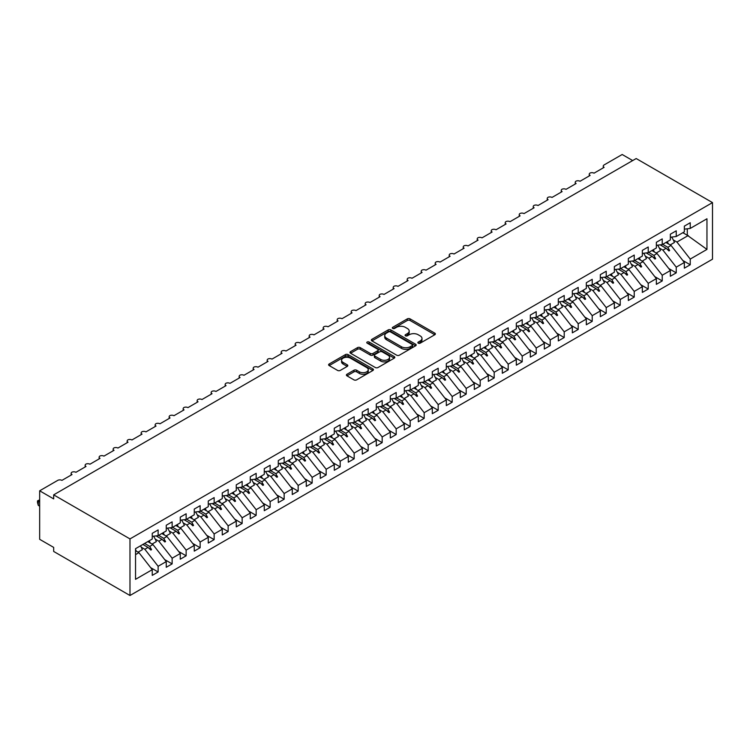 <?xml version="1.0" encoding="UTF-8"?>
<svg xmlns="http://www.w3.org/2000/svg" width="750" height="750" viewBox="0 0 750 750"><rect width="100%" height="100%" fill="white"/><g stroke="black" fill="none" stroke-linecap="round" stroke-linejoin="round"><path stroke-width="1.12" d="M418.275 343.172A1.359 0.787 0 0 0 420.197 343.172L434.803 334.744A1.941 1.125 0 0 0 435.366 333.947A1.941 1.125 0 0 0 434.803 333.15L410.062 318.872A1.941 1.125 0 0 0 407.316 318.872L392.709 327.3A1.359 0.787 0 0 0 392.306 327.853A1.359 0.787 0 0 0 392.709 328.406A1.359 0.787 0 0 0 394.631 328.406L396.525 327.319A6.216 3.591 0 0 1 405.319 327.319L407.381 328.509A6.216 3.591 0 0 1 409.2 331.05A6.216 3.591 0 0 1 407.381 333.591L405.487 334.678A1.359 0.787 0 0 0 405.094 335.231A1.359 0.787 0 0 0 405.487 335.794A1.359 0.787 0 0 0 407.419 335.794L409.303 334.697A6.216 3.591 0 0 1 418.097 334.697L420.159 335.887A6.216 3.591 0 0 1 421.988 338.428A6.216 3.591 0 0 1 420.159 340.969L418.275 342.056A1.359 0.787 0 0 0 417.872 342.619A1.359 0.787 0 0 0 418.275 343.172L418.275 342.056M346.969 374.259A1.941 1.125 0 0 0 346.406 375.047A1.941 1.125 0 0 0 346.969 375.844L353.916 379.856A1.941 1.125 0 0 0 356.663 379.856L372.881 370.491A1.941 1.125 0 0 0 373.453 369.694A1.941 1.125 0 0 0 372.881 368.897L348.141 354.619A1.941 1.125 0 0 0 345.394 354.619L329.175 363.984A1.941 1.125 0 0 0 328.603 364.772A1.941 1.125 0 0 0 329.175 365.569L337.556 370.406A1.941 1.125 0 0 0 340.303 370.406L347.25 366.403A1.941 1.125 0 0 0 347.812 365.606A1.941 1.125 0 0 0 347.25 364.819L343.087 362.409A5.203 3 0 0 1 341.569 360.291A5.203 3 0 0 1 344.775 357.516A5.203 3 0 0 1 350.447 358.172L366.731 367.575A5.203 3 0 0 1 368.25 369.694A5.203 3 0 0 1 365.044 372.469A5.203 3 0 0 1 359.381 371.822L356.663 370.247A1.941 1.125 0 0 0 353.916 370.247L346.969 374.259L346.969 375.844M712.5 202.603L129.984 538.913L129.984 595.5L712.5 259.191L712.5 202.603L636.188 158.541L53.672 494.85L53.672 498.891L39.666 490.809L57.731 480.375A2.972 1.716 180 0 1 61.931 480.375L72.019 474.562A2.972 1.716 0 0 1 71.147 473.344A2.972 1.716 0 0 1 71.878 472.219A2.972 1.716 180 0 1 75.938 472.294L86.016 466.472A2.972 1.716 0 0 1 85.153 465.262A2.972 1.716 0 0 1 85.884 464.128A2.972 1.716 180 0 1 89.944 464.213L100.022 458.391A2.972 1.716 0 0 1 99.15 457.181A2.972 1.716 0 0 1 99.891 456.047A2.972 1.716 180 0 1 103.941 456.122L114.028 450.309A2.972 1.716 0 0 1 113.156 449.091A2.972 1.716 0 0 1 113.888 447.966A2.972 1.716 180 0 1 117.947 448.041L128.025 442.219A2.972 1.716 0 0 1 127.153 441.009A2.972 1.716 0 0 1 127.894 439.875A2.972 1.716 180 0 1 131.944 439.959L142.031 434.137A2.972 1.716 0 0 1 141.159 432.928A2.972 1.716 0 0 1 141.891 431.794A2.972 1.716 180 0 1 145.95 431.869L156.028 426.056A2.972 1.716 0 0 1 155.166 424.838A2.972 1.716 0 0 1 155.897 423.712A2.972 1.716 180 0 1 159.956 423.788L170.034 417.966A2.972 1.716 0 0 1 169.162 416.756A2.972 1.716 0 0 1 169.903 415.622A2.972 1.716 180 0 1 173.953 415.706L184.041 409.884A2.972 1.716 0 0 1 183.169 408.675A2.972 1.716 0 0 1 183.9 407.541A2.972 1.716 180 0 1 187.959 407.616L198.038 401.803A2.972 1.716 0 0 1 197.166 400.584A2.972 1.716 0 0 1 197.906 399.459A2.972 1.716 180 0 1 201.966 399.534L212.044 393.712A2.972 1.716 0 0 1 211.172 392.503A2.972 1.716 0 0 1 211.903 391.369A2.972 1.716 180 0 1 215.963 391.453L226.05 385.631A2.972 1.716 0 0 1 225.178 384.422A2.972 1.716 0 0 1 225.909 383.287A2.972 1.716 180 0 1 229.969 383.363L240.047 377.55A2.972 1.716 0 0 1 239.175 376.331A2.972 1.716 0 0 1 239.916 375.206A2.972 1.716 180 0 1 243.966 375.281L254.053 369.459A2.972 1.716 0 0 1 253.181 368.25A2.972 1.716 0 0 1 253.912 367.116A2.972 1.716 180 0 1 257.972 367.2L268.05 361.378A2.972 1.716 0 0 1 267.188 360.169A2.972 1.716 0 0 1 267.919 359.034A2.972 1.716 180 0 1 271.978 359.109L282.056 353.297A2.972 1.716 0 0 1 281.184 352.078A2.972 1.716 0 0 1 281.925 350.953A2.972 1.716 180 0 1 285.975 351.028L296.062 345.206A2.972 1.716 0 0 1 295.191 343.997A2.972 1.716 0 0 1 295.922 342.863A2.972 1.716 180 0 1 299.981 342.947L310.059 337.125A2.972 1.716 0 0 1 309.188 335.916A2.972 1.716 0 0 1 309.928 334.781A2.972 1.716 180 0 1 313.978 334.856L324.066 329.044A2.972 1.716 0 0 1 323.194 327.825A2.972 1.716 0 0 1 323.925 326.7A2.972 1.716 180 0 1 327.984 326.775L338.072 320.953A2.972 1.716 0 0 1 337.2 319.744A2.972 1.716 0 0 1 337.931 318.609A2.972 1.716 180 0 1 341.991 318.694L352.069 312.872A2.972 1.716 0 0 1 351.197 311.663A2.972 1.716 0 0 1 351.938 310.528A2.972 1.716 180 0 1 355.988 310.603L366.075 304.791A2.972 1.716 0 0 1 365.203 303.572A2.972 1.716 0 0 1 365.934 302.447A2.972 1.716 180 0 1 369.994 302.522L380.072 296.7A2.972 1.716 0 0 1 379.209 295.491A2.972 1.716 0 0 1 379.941 294.356A2.972 1.716 180 0 1 384 294.441L394.078 288.619A2.972 1.716 0 0 1 393.206 287.409A2.972 1.716 0 0 1 393.947 286.275A2.972 1.716 180 0 1 397.997 286.35L408.084 280.538A2.972 1.716 0 0 1 407.213 279.319A2.972 1.716 0 0 1 407.944 278.194A2.972 1.716 180 0 1 412.003 278.269L422.081 272.447A2.972 1.716 0 0 1 421.209 271.238A2.972 1.716 0 0 1 421.95 270.103A2.972 1.716 180 0 1 426 270.188L436.088 264.366A2.972 1.716 0 0 1 435.216 263.156A2.972 1.716 0 0 1 435.947 262.022A2.972 1.716 180 0 1 440.006 262.097L450.094 256.284A2.972 1.716 0 0 1 449.222 255.066A2.972 1.716 0 0 1 449.953 253.941A2.972 1.716 180 0 1 454.012 254.016L464.091 248.194A2.972 1.716 0 0 1 463.219 246.984A2.972 1.716 0 0 1 463.959 245.85A2.972 1.716 180 0 1 468.009 245.934L478.097 240.113A2.972 1.716 0 0 1 477.225 238.903A2.972 1.716 0 0 1 477.956 237.769A2.972 1.716 180 0 1 482.016 237.844L492.094 232.031A2.972 1.716 0 0 1 491.231 230.812A2.972 1.716 0 0 1 491.962 229.688A2.972 1.716 180 0 1 496.022 229.763L506.1 223.941A2.972 1.716 0 0 1 505.228 222.731A2.972 1.716 0 0 1 505.969 221.597A2.972 1.716 180 0 1 510.019 221.681L520.106 215.859A2.972 1.716 0 0 1 519.234 214.65A2.972 1.716 0 0 1 519.966 213.516A2.972 1.716 180 0 1 524.025 213.591L534.103 207.778A2.972 1.716 0 0 1 533.231 206.559A2.972 1.716 0 0 1 533.972 205.434A2.972 1.716 180 0 1 538.022 205.509L548.109 199.688A2.972 1.716 0 0 1 547.238 198.478A2.972 1.716 0 0 1 547.969 197.344A2.972 1.716 180 0 1 552.028 197.428L562.106 191.606A2.972 1.716 0 0 1 561.244 190.397A2.972 1.716 0 0 1 561.975 189.262A2.972 1.716 180 0 1 566.034 189.338L576.112 183.525A2.972 1.716 0 0 1 575.241 182.306A2.972 1.716 0 0 1 575.981 181.181A2.972 1.716 180 0 1 580.031 181.256L590.119 175.434A2.972 1.716 0 0 1 589.247 174.225A2.972 1.716 0 0 1 589.978 173.091A2.972 1.716 180 0 1 594.038 173.175L604.116 167.353A2.972 1.716 0 0 1 603.253 166.144A2.972 1.716 0 0 1 604.116 164.925L622.181 154.5L632.681 160.566M129.984 538.913L53.672 494.85M396.656 355.172A1.941 1.125 0 0 0 399.413 355.172L415.622 345.806A1.941 1.125 0 0 0 416.194 345.019A1.941 1.125 0 0 0 415.622 344.222L390.891 329.934A1.941 1.125 0 0 0 388.134 329.934L371.916 339.3A1.941 1.125 0 0 0 371.353 340.097A1.941 1.125 0 0 0 371.916 340.894L396.656 355.172M367.725 343.463A1.359 0.787 0 0 1 369.103 343.659L369.103 342.037L394.256 356.559A1.941 1.125 0 0 1 394.819 357.356A1.941 1.125 0 0 1 394.256 358.153L378.038 367.509A1.941 1.125 0 0 1 375.291 367.509L350.55 353.231L350.55 351.637A1.941 1.125 0 0 0 349.978 352.434A1.941 1.125 0 0 0 350.55 353.231M350.55 351.637L357.488 347.634A1.941 1.125 0 0 1 360.234 347.634L370.266 353.428A1.941 1.125 0 0 0 373.022 353.428L377.625 350.766A1.941 1.125 0 0 0 378.188 349.978A1.941 1.125 0 0 0 377.625 349.181L367.181 343.153A1.359 0.787 0 0 1 366.778 342.591A1.359 0.787 0 0 1 367.622 341.869A1.359 0.787 0 0 1 369.103 342.037M135.534 554.625L138.947 552.656L152.25 569.672L135.534 579.328L135.534 548.681L152.25 539.034L152.25 533.334L158.128 529.941L158.128 535.641L152.25 536.372M150.694 567.684L158.128 571.978L158.128 566.278L166.256 561.591L152.953 544.566L147.806 541.603M141.216 547.172L144.834 549.263L158.128 566.278M158.128 535.641L166.256 530.944L166.256 525.244L172.134 521.85L172.134 527.55L166.256 528.281M164.7 559.603L172.134 563.888L172.134 558.197L180.253 553.5L166.95 536.484L161.812 533.513M155.222 539.091L158.831 541.172L172.134 558.197M172.134 527.55L180.253 522.863L180.253 517.163L186.141 513.769L186.141 519.469L180.253 520.2M178.706 551.512L186.141 555.806L186.141 550.106L194.259 545.419L180.956 528.403L175.809 525.431M169.228 531.009L172.838 533.091L186.141 550.106M186.141 519.469L194.259 514.781L194.259 509.081L200.137 505.688L200.137 511.388L194.259 512.119M192.703 543.431L200.137 547.725L200.137 542.025L208.266 537.337L194.963 520.312L189.816 517.35M183.225 522.919L186.834 525.009L200.137 542.025M200.137 511.388L208.266 506.691L208.266 500.991L214.144 497.597L214.144 503.297L208.266 504.028M206.709 535.35L214.144 539.634L214.144 533.944L222.263 529.247L208.959 512.231L203.812 509.259M197.231 514.837L200.841 516.919L214.144 533.944M214.144 503.297L222.263 498.609L222.263 492.909L228.15 489.516L228.15 495.216L222.263 495.947M220.706 527.259L228.15 531.553L228.15 525.853L236.269 521.166L222.966 504.15L217.819 501.178M211.237 506.756L214.847 508.837L228.15 525.853M228.15 495.216L236.269 490.528L236.269 484.828L242.147 481.434L242.147 487.134L236.269 487.866M234.713 519.178L242.147 523.472L242.147 517.772L250.275 513.084L236.972 496.059L231.825 493.097M225.234 498.666L228.844 500.756L242.147 517.772M242.147 487.134L250.275 482.438L250.275 476.737L256.153 473.344L256.153 479.044L250.275 479.775M248.719 511.097L256.153 515.381L256.153 509.691L264.272 504.994L250.969 487.978L245.822 485.006M239.241 490.584L242.85 492.666L256.153 509.691M256.153 479.044L264.272 474.356L264.272 468.656L270.15 465.262L270.15 470.963L264.272 471.694M262.716 503.006L270.15 507.3L270.15 501.6L278.278 496.912L264.975 479.897L259.828 476.925M253.238 482.503L256.856 484.584L270.15 501.6M270.15 470.963L278.278 466.275L278.278 460.575L284.156 457.181L284.156 462.881L278.278 463.612M276.722 494.925L284.156 499.219L284.156 493.519L292.275 488.831L278.972 471.806L273.834 468.844M267.244 474.413L270.853 476.503L284.156 493.519M284.156 462.881L292.275 458.184L292.275 452.484L298.163 449.091L298.163 454.791L292.275 455.522M290.728 486.844L298.163 491.128L298.163 485.437L306.281 480.741L292.978 463.725L287.831 460.753M281.25 466.331L284.859 468.412L298.163 485.437M298.163 454.791L306.281 450.103L306.281 444.403L312.159 441.009L312.159 446.709L306.281 447.441M304.725 478.753L312.159 483.047L312.159 477.347L320.287 472.659L306.984 455.644L301.837 452.672M295.247 458.25L298.856 460.331L312.159 477.347M312.159 446.709L320.287 442.022L320.287 436.322L326.166 432.928L326.166 438.628L320.287 439.359M318.731 470.672L326.166 474.966L326.166 469.266L334.284 464.578L320.981 447.553L315.834 444.591M309.253 450.159L312.863 452.25L326.166 469.266M326.166 438.628L334.284 433.931L334.284 428.231L340.172 424.838L340.172 430.538L334.284 431.269M332.728 462.591L340.172 466.875L340.172 461.184L348.291 456.488L334.988 439.472L329.841 436.5M323.259 442.078L326.869 444.159L340.172 461.184M340.172 430.538L348.291 425.85L348.291 420.15L354.169 416.756L354.169 422.456L348.291 423.188M346.734 454.5L354.169 458.794L354.169 453.094L362.288 448.406L348.994 431.391L343.847 428.419M337.256 433.997L340.866 436.078L354.169 453.094M354.169 422.456L362.288 417.769L362.288 412.069L368.175 408.675L368.175 414.375L362.288 415.106M360.741 446.419L368.175 450.712L368.175 445.012L376.294 440.325L362.991 423.3L357.844 420.338M351.262 425.906L354.872 427.997L368.175 445.012M368.175 414.375L376.294 409.678L376.294 403.978L382.172 400.584L382.172 406.284L376.294 407.016M374.738 438.337L382.172 442.622L382.172 436.931L390.3 432.234L376.997 415.219L371.85 412.247M365.259 417.825L368.869 419.906L382.172 436.931M382.172 406.284L390.3 401.597L390.3 395.897L396.178 392.503L396.178 398.203L390.3 398.934M388.744 430.247L396.178 434.541L396.178 428.841L404.297 424.153L390.994 407.137L385.847 404.166M379.266 409.744L382.875 411.825L396.178 428.841M396.178 398.203L404.297 393.516L404.297 387.816L410.184 384.422L410.184 390.122L404.297 390.853M402.75 422.166L410.184 426.459L410.184 420.759L418.303 416.072L405 399.047L399.853 396.084M393.272 401.653L396.881 403.744L410.184 420.759M410.184 390.122L418.303 385.425L418.303 379.725L424.181 376.331L424.181 382.031L418.303 382.762M416.747 414.084L424.181 418.369L424.181 412.678L432.309 407.981L419.006 390.966L413.859 387.994M407.269 393.572L410.878 395.653L424.181 412.678M424.181 382.031L432.309 377.344L432.309 371.644L438.188 368.25L438.188 373.95L432.309 374.681M430.753 405.994L438.188 410.287L438.188 404.587L446.306 399.9L433.003 382.884L427.856 379.913M421.275 385.491L424.884 387.572L438.188 404.587M438.188 373.95L446.306 369.262L446.306 363.562L452.194 360.169L452.194 365.869L446.306 366.6M444.75 397.913L452.194 402.206L452.194 396.506L460.312 391.819L447.009 374.794L441.863 371.831M435.281 377.4L438.891 379.491L452.194 396.506M452.194 365.869L460.312 361.172L460.312 355.472L466.191 352.078L466.191 357.778L460.312 358.509M458.756 389.831L466.191 394.116L466.191 388.416L474.309 383.728L461.016 366.713L455.869 363.741M449.278 369.319L452.887 371.4L466.191 388.416M466.191 357.778L474.309 353.091L474.309 347.391L480.197 343.997L480.197 349.697L474.309 350.428M472.762 381.741L480.197 386.034L480.197 380.334L488.316 375.647L475.012 358.631L469.866 355.659M463.284 361.238L466.894 363.319L480.197 380.334M480.197 349.697L488.316 345.009L488.316 339.309L494.194 335.916L494.194 341.616L488.316 342.347M486.759 373.659L494.194 377.953L494.194 372.253L502.322 367.566L489.019 350.541L483.872 347.578M477.281 353.147L480.891 355.238L494.194 372.253M494.194 341.616L502.322 336.919L502.322 331.219L508.2 327.825L508.2 333.525L502.322 334.256M500.766 365.578L508.2 369.862L508.2 364.163L516.319 359.475L503.016 342.459L497.869 339.488M491.287 345.066L494.897 347.147L508.2 364.163M508.2 333.525L516.319 328.837L516.319 323.137L522.206 319.744L522.206 325.444L516.319 326.175M514.772 357.488L522.206 361.781L522.206 356.081L530.325 351.394L517.022 334.378L511.875 331.406M505.294 336.984L508.903 339.066L522.206 356.081M522.206 325.444L530.325 320.756L530.325 315.056L536.203 311.663L536.203 317.362L530.325 318.094M528.769 349.406L536.203 353.7L536.203 348L544.331 343.312L531.028 326.288L525.881 323.325M519.291 328.894L522.9 330.984L536.203 348M536.203 317.362L544.331 312.666L544.331 306.966L550.209 303.572L550.209 309.272L544.331 310.003M542.775 341.325L550.209 345.609L550.209 339.909L558.328 335.222L545.025 318.206L539.878 315.234M533.297 320.812L536.906 322.894L550.209 339.909M550.209 309.272L558.328 304.584L558.328 298.884L564.216 295.491L564.216 301.191L558.328 301.922M556.772 333.234L564.216 337.528L564.216 331.828L572.334 327.141L559.031 310.125L553.884 307.153M547.303 312.731L550.913 314.812L564.216 331.828M564.216 301.191L572.334 296.503L572.334 290.803L578.212 287.409L578.212 293.109L572.334 293.841M570.778 325.153L578.212 329.447L578.212 323.747L586.331 319.059L573.038 302.034L567.891 299.072M561.3 304.641L564.909 306.731L578.212 323.747M578.212 293.109L586.331 288.412L586.331 282.712L592.219 279.319L592.219 285.019L586.331 285.75M584.784 317.072L592.219 321.356L592.219 315.656L600.337 310.969L587.034 293.953L581.887 290.981M575.306 296.559L578.916 298.641L592.219 315.656M592.219 285.019L600.337 280.331L600.337 274.631L606.216 271.238L606.216 276.938L600.337 277.669M598.781 308.981L606.216 313.275L606.216 307.575L614.344 302.887L601.041 285.872L595.894 282.9M589.303 288.478L592.913 290.559L606.216 307.575M606.216 276.938L614.344 272.25L614.344 266.55L620.222 263.156L620.222 268.856L614.344 269.587M612.788 300.9L620.222 305.194L620.222 299.494L628.341 294.806L615.037 277.781L609.891 274.819M603.309 280.387L606.919 282.478L620.222 299.494M620.222 268.856L628.341 264.159L628.341 258.459L634.228 255.066L634.228 260.766L628.341 261.497M626.784 292.819L634.228 297.103L634.228 291.403L642.347 286.716L629.044 269.7L623.897 266.728M617.316 272.306L620.925 274.387L634.228 291.403M634.228 260.766L642.347 256.078L642.347 250.378L648.225 246.984L648.225 252.684L642.347 253.416M640.791 284.728L648.225 289.022L648.225 283.322L656.353 278.634L643.05 261.619L637.903 258.647M631.312 264.225L634.922 266.306L648.225 283.322M648.225 252.684L656.353 247.997L656.353 242.297L662.231 238.903L662.231 244.603L656.353 245.334M654.797 276.647L662.231 280.941L662.231 275.241L670.35 270.553L657.047 253.528L651.9 250.556M645.319 256.134L648.928 258.225L662.231 275.241M662.231 244.603L670.35 239.906L670.35 234.206L676.238 230.812L676.238 236.512L670.35 237.244M668.794 268.556L676.238 272.85L676.238 267.15L684.356 262.462L684.356 268.163L690.234 264.769L690.234 259.069L706.959 249.413L687.291 235.266L687.291 228.797M659.325 248.053L662.934 250.134L676.238 267.15M676.238 236.512L684.356 231.825L684.356 226.125L690.234 222.731L690.234 228.431L684.356 229.162M682.8 260.475L690.234 264.769M673.322 239.972L676.931 242.053L690.234 259.069M39.666 490.809L39.666 539.316L53.672 547.397L53.672 551.447L129.984 595.5M138.947 552.656L135.534 550.678M158.128 571.978L152.25 575.372L152.25 569.672M172.134 563.888L166.256 567.291L166.256 561.591M186.141 555.806L180.253 559.2L180.253 553.5M200.137 547.725L194.259 551.119L194.259 545.419M214.144 539.634L208.266 543.038L208.266 537.337M228.15 531.553L222.263 534.947L222.263 529.247M242.147 523.472L236.269 526.866L236.269 521.166M256.153 515.381L250.275 518.784L250.275 513.084M270.15 507.3L264.272 510.694L264.272 504.994M284.156 499.219L278.278 502.613L278.278 496.912M298.163 491.128L292.275 494.531L292.275 488.831M312.159 483.047L306.281 486.441L306.281 480.741M326.166 474.966L320.287 478.359L320.287 472.659M340.172 466.875L334.284 470.278L334.284 464.578M354.169 458.794L348.291 462.188L348.291 456.488M368.175 450.712L362.288 454.106L362.288 448.406M382.172 442.622L376.294 446.025L376.294 440.325M396.178 434.541L390.3 437.934L390.3 432.234M410.184 426.459L404.297 429.853L404.297 424.153M424.181 418.369L418.303 421.772L418.303 416.072M438.188 410.287L432.309 413.681L432.309 407.981M452.194 402.206L446.306 405.6L446.306 399.9M466.191 394.116L460.312 397.519L460.312 391.819M480.197 386.034L474.309 389.428L474.309 383.728M494.194 377.953L488.316 381.347L488.316 375.647M508.2 369.862L502.322 373.266L502.322 367.566M522.206 361.781L516.319 365.175L516.319 359.475M536.203 353.7L530.325 357.094L530.325 351.394M550.209 345.609L544.331 349.012L544.331 343.312M564.216 337.528L558.328 340.922L558.328 335.222M578.212 329.447L572.334 332.841L572.334 327.141M592.219 321.356L586.331 324.759L586.331 319.059M606.216 313.275L600.337 316.669L600.337 310.969M620.222 305.194L614.344 308.588L614.344 302.887M634.228 297.103L628.341 300.506L628.341 294.806M648.225 289.022L642.347 292.416L642.347 286.716M662.231 280.941L656.353 284.334L656.353 278.634M676.238 272.85L670.35 276.253L670.35 270.553M690.234 228.431L706.959 218.775L706.959 249.413M144.6 543.45L149.747 546.422L152.953 544.566M144.834 549.263L148.031 547.416L150.844 550.059L151.547 549.656L149.747 546.422M142.884 544.444L148.031 547.416M158.606 535.359L163.753 538.331L166.95 536.484M158.831 541.172L162.037 539.325L164.85 541.978L165.544 541.575L163.753 538.331M156.084 535.894L162.037 539.325M172.613 527.278L177.759 530.25L180.956 528.403M172.838 533.091L176.034 531.244L178.847 533.897L179.55 533.494L177.759 530.25M170.091 527.803L176.034 531.244M186.609 519.197L191.756 522.169L194.963 520.312M186.834 525.009L190.041 523.162L192.853 525.806L193.556 525.403L191.756 522.169M184.088 519.722L190.041 523.162M200.616 511.106L205.762 514.078L208.959 512.231M200.841 516.919L204.037 515.072L206.859 517.725L207.553 517.322L205.762 514.078M198.094 511.641L204.037 515.072M214.622 503.025L219.769 505.997L222.966 504.15M214.847 508.837L218.044 506.991L220.856 509.644L221.559 509.241L219.769 505.997M212.1 503.55L218.044 506.991M228.619 494.944L233.766 497.916L236.972 496.059M228.844 500.756L232.05 498.9L234.863 501.553L235.556 501.15L233.766 497.916M226.097 495.469L232.05 498.9M242.625 486.853L247.772 489.825L250.969 487.978M242.85 492.666L246.047 490.819L248.859 493.472L249.562 493.069L247.772 489.825M240.103 487.387L246.047 490.819M256.622 478.772L261.769 481.744L264.975 479.897M256.856 484.584L260.053 482.737L262.866 485.391L263.569 484.988L261.769 481.744M254.1 479.297L260.053 482.737M270.628 470.691L275.775 473.663L278.972 471.806M270.853 476.503L274.059 474.647L276.872 477.3L277.566 476.897L275.775 473.663M268.106 471.216L274.059 474.647M284.634 462.6L289.781 465.572L292.978 463.725M284.859 468.412L288.056 466.566L290.869 469.219L291.572 468.816L289.781 465.572M282.113 463.134L288.056 466.566M298.631 454.519L303.778 457.491L306.984 455.644M298.856 460.331L302.062 458.484L304.875 461.137L305.578 460.734L303.778 457.491M296.109 455.044L302.062 458.484M312.638 446.438L317.784 449.409L320.981 447.553M312.863 452.25L316.059 450.394L318.881 453.047L319.575 452.644L317.784 449.409M310.116 446.962L316.059 450.394M326.644 438.347L331.781 441.319L334.988 439.472M326.869 444.159L330.066 442.312L332.878 444.966L333.581 444.562L331.781 441.319M324.113 438.881L330.066 442.312M340.641 430.266L345.787 433.238L348.994 431.391M340.866 436.078L344.072 434.231L346.884 436.884L347.578 436.481L345.787 433.238M338.119 430.791L344.072 434.231M354.647 422.184L359.794 425.156L362.991 423.3M354.872 427.997L358.069 426.141L360.881 428.794L361.584 428.391L359.794 425.156M352.125 422.709L358.069 426.141M368.644 414.094L373.791 417.066L376.997 415.219M368.869 419.906L372.075 418.059L374.887 420.712L375.591 420.309L373.791 417.066M366.122 414.628L372.075 418.059M382.65 406.012L387.797 408.984L390.994 407.137M382.875 411.825L386.081 409.978L388.894 412.631L389.587 412.228L387.797 408.984M380.128 406.537L386.081 409.978M396.656 397.931L401.803 400.903L405 399.047M396.881 403.744L400.078 401.887L402.891 404.541L403.594 404.137L401.803 400.903M394.134 398.456L400.078 401.887M410.653 389.841L415.8 392.812L419.006 390.966M410.878 395.653L414.084 393.806L416.897 396.459L417.6 396.056L415.8 392.812M408.131 390.375L414.084 393.806M424.659 381.759L429.806 384.731L433.003 382.884M424.884 387.572L428.081 385.725L430.903 388.378L431.597 387.975L429.806 384.731M422.137 382.284L428.081 385.725M438.666 373.678L443.803 376.65L447.009 374.794M438.891 379.491L442.087 377.634L444.9 380.287L445.603 379.884L443.803 376.65M436.134 374.203L442.087 377.634M452.662 365.587L457.809 368.559L461.016 366.713M452.887 371.4L456.094 369.553L458.906 372.206L459.6 371.803L457.809 368.559M450.141 366.122L456.094 369.553M466.669 357.506L471.816 360.478L475.012 358.631M466.894 363.319L470.091 361.472L472.903 364.125L473.606 363.722L471.816 360.478M464.147 358.031L470.091 361.472M480.666 349.425L485.813 352.397L489.019 350.541M480.891 355.238L484.097 353.381L486.909 356.034L487.613 355.631L485.813 352.397M478.144 349.95L484.097 353.381M494.672 341.334L499.819 344.306L503.016 342.459M494.897 347.147L498.103 345.3L500.916 347.953L501.609 347.55L499.819 344.306M492.15 341.869L498.103 345.3M508.678 333.253L513.825 336.225L517.022 334.378M508.903 339.066L512.1 337.219L514.913 339.872L515.616 339.469L513.825 336.225M506.156 333.778L512.1 337.219M522.675 325.172L527.822 328.144L531.028 326.288M522.9 330.984L526.106 329.128L528.919 331.781L529.622 331.378L527.822 328.144M520.153 325.697L526.106 329.128M536.681 317.081L541.828 320.053L545.025 318.206M536.906 322.894L540.103 321.047L542.916 323.7L543.619 323.297L541.828 320.053M534.159 317.616L540.103 321.047M550.688 309L555.825 311.972L559.031 310.125M550.913 314.812L554.109 312.966L556.922 315.619L557.625 315.216L555.825 311.972M548.156 309.525L554.109 312.966M564.684 300.919L569.831 303.891L573.038 302.034M564.909 306.731L568.116 304.875L570.928 307.528L571.622 307.125L569.831 303.891M562.163 301.444L568.116 304.875M578.691 292.828L583.837 295.8L587.034 293.953M578.916 298.641L582.112 296.794L584.925 299.447L585.628 299.044L583.837 295.8M576.169 293.363L582.112 296.794M592.688 284.747L597.834 287.719L601.041 285.872M592.913 290.559L596.119 288.712L598.931 291.366L599.634 290.963L597.834 287.719M590.166 285.272L596.119 288.712M606.694 276.666L611.841 279.637L615.037 277.781M606.919 282.478L610.125 280.622L612.938 283.275L613.631 282.872L611.841 279.637M604.172 277.191L610.125 280.622M620.7 268.575L625.847 271.547L629.044 269.7M620.925 274.387L624.122 272.541L626.934 275.194L627.638 274.791L625.847 271.547M618.178 269.109L624.122 272.541M634.697 260.494L639.844 263.466L643.05 261.619M634.922 266.306L638.128 264.459L640.941 267.113L641.644 266.709L639.844 263.466M632.175 261.019L638.128 264.459M648.703 252.413L653.85 255.384L657.047 253.528M648.928 258.225L652.125 256.369L654.938 259.022L655.641 258.619L653.85 255.384M646.181 252.938L652.125 256.369M662.7 244.322L667.847 247.294L671.053 245.447L665.906 242.475M662.934 250.134L666.131 248.287L668.944 250.941L669.647 250.538L667.847 247.294M660.178 244.856L666.131 248.287M671.053 245.447L684.356 262.462M676.931 242.053L688.275 235.5M682.847 232.697L687.291 235.266M666.731 248.859L669.647 250.538M652.734 256.941L655.641 258.619M638.728 265.022L641.644 266.709M624.722 273.113L627.638 274.791M610.725 281.194L613.631 282.872M596.719 289.275L599.634 290.963M582.712 297.366L585.628 299.044M568.716 305.447L571.622 307.125M554.709 313.528L557.625 315.216M540.712 321.619L543.619 323.297M526.706 329.7L529.622 331.378M512.7 337.781L515.616 339.469M498.703 345.872L501.609 347.55M484.697 353.953L487.613 355.631M470.691 362.034L473.606 363.722M456.694 370.125L459.6 371.803M442.688 378.206L445.603 379.884M428.691 386.288L431.597 387.975M414.684 394.378L417.6 396.056M400.678 402.459L403.594 404.137M386.681 410.541L389.587 412.228M372.675 418.631L375.591 420.309M358.678 426.713L361.584 428.391M344.672 434.794L347.578 436.481M330.666 442.884L333.581 444.562M316.669 450.966L319.575 452.644M302.662 459.047L305.578 460.734M288.656 467.137L291.572 468.816M274.659 475.219L277.566 476.897M260.653 483.3L263.569 484.988M246.656 491.391L249.562 493.069M232.65 499.472L235.556 501.15M218.644 507.553L221.559 509.241M204.647 515.644L207.553 517.322M190.641 523.725L193.556 525.403M176.634 531.806L179.55 533.494M162.637 539.897L165.544 541.575M148.631 547.978L151.547 549.656M418.819 343.359L420.159 342.581A6.216 3.591 0 0 0 421.988 340.05L421.988 338.428M409.2 331.05L409.2 332.662A6.216 3.591 0 0 1 407.381 335.203L406.031 335.981M434.775 334.753L410.062 320.484A1.941 1.125 0 0 0 407.316 320.484L393.253 328.603M415.603 345.825L390.891 331.556A1.941 1.125 0 0 0 388.134 331.556L371.944 340.903M412.191 345.572A1.359 0.787 0 0 0 412.584 345.019A1.359 0.787 0 0 0 412.191 344.456L390.478 331.922A1.359 0.787 0 0 0 388.547 331.922L386.559 333.075A6.216 3.591 0 0 0 384.731 335.616A6.216 3.591 0 0 0 386.559 338.147L401.4 346.725A6.216 3.591 0 0 0 410.194 346.725L412.191 345.572L412.191 347.184A1.359 0.787 0 0 0 412.584 346.631L412.584 345.019M384.731 335.616L384.731 337.228A6.216 3.591 0 0 0 386.559 339.769L386.559 338.147M412.191 347.184L410.194 348.337A6.216 3.591 0 0 1 401.4 348.337L386.559 339.769M350.569 353.241L357.488 349.247L357.488 347.634M378.188 349.978L378.188 351.591A1.941 1.125 0 0 1 377.625 352.387L373.022 355.041A1.941 1.125 0 0 1 370.266 355.041L360.234 349.247A1.941 1.125 0 0 0 357.488 349.247M369.103 343.659L394.228 358.163M380.681 359.438A5.203 3 0 0 0 386.344 360.084A5.203 3 0 0 0 389.559 357.319A5.203 3 0 0 0 388.031 355.191L382.294 351.881A1.941 1.125 0 0 0 379.547 351.881L374.944 354.534A1.941 1.125 0 0 0 374.372 355.331A1.941 1.125 0 0 0 374.944 356.128L380.681 359.438L380.681 361.059A5.203 3 0 0 0 386.344 361.706A5.203 3 0 0 0 389.559 358.931L389.559 357.319M374.372 355.331L374.372 356.944A1.941 1.125 0 0 0 374.944 357.741L374.944 356.128M380.681 361.059L374.944 357.741M368.25 369.694L368.25 371.316A5.203 3 0 0 1 365.044 374.081A5.203 3 0 0 1 359.381 373.434L356.663 371.869A1.941 1.125 0 0 0 353.916 371.869L346.997 375.863M341.569 360.291L341.569 361.913A5.203 3 0 0 0 343.087 364.031L343.087 362.409M347.222 366.412L343.087 364.031M372.853 370.5L348.141 356.231A1.941 1.125 0 0 0 345.394 356.231L329.203 365.587M667.266 241.697A15.844 9.15 60 0 1 668.447 243.938M671.616 237.094A15.844 9.15 60 0 1 674.456 242.475L670.181 244.941M653.259 249.778A15.844 9.15 60 0 1 654.441 252.028M657.619 245.175A15.844 9.15 60 0 1 660.45 250.566L656.175 253.031M639.253 257.859A15.844 9.15 60 0 1 640.434 260.109M643.612 253.256A15.844 9.15 60 0 1 646.444 258.647L642.178 261.112M625.256 265.95A15.844 9.15 60 0 1 626.438 268.191M629.606 261.347A15.844 9.15 60 0 1 632.447 266.728L628.172 269.194M611.25 274.031A15.844 9.15 60 0 1 612.431 276.281M615.609 269.428A15.844 9.15 60 0 1 618.441 274.819L614.175 277.284M597.253 282.113A15.844 9.15 60 0 1 598.434 284.363M601.603 277.509A15.844 9.15 60 0 1 604.434 282.9L600.169 285.366M583.247 290.203A15.844 9.15 60 0 1 584.428 292.444M587.597 285.6A15.844 9.15 60 0 1 590.438 290.981L586.163 293.447M569.241 298.284A15.844 9.15 60 0 1 570.422 300.534M573.6 293.681A15.844 9.15 60 0 1 576.431 299.072L572.166 301.537M555.244 306.366A15.844 9.15 60 0 1 556.425 308.616M559.594 301.762A15.844 9.15 60 0 1 562.434 307.153L558.159 309.619M541.238 314.456A15.844 9.15 60 0 1 542.419 316.697M545.597 309.853A15.844 9.15 60 0 1 548.428 315.234L544.153 317.7M527.231 322.538A15.844 9.15 60 0 1 528.413 324.788M531.591 317.934A15.844 9.15 60 0 1 534.422 323.325L530.156 325.791M513.234 330.619A15.844 9.15 60 0 1 514.416 332.869M517.584 326.016A15.844 9.15 60 0 1 520.425 331.406L516.15 333.872M499.228 338.709A15.844 9.15 60 0 1 500.409 340.95M503.587 334.106A15.844 9.15 60 0 1 506.419 339.488L502.153 341.953M485.231 346.791A15.844 9.15 60 0 1 486.413 349.041M489.581 342.188A15.844 9.15 60 0 1 492.413 347.578L488.147 350.044M471.225 354.872A15.844 9.15 60 0 1 472.406 357.122M475.575 350.269A15.844 9.15 60 0 1 478.416 355.659L474.141 358.125M457.219 362.963A15.844 9.15 60 0 1 458.4 365.203M461.578 358.359A15.844 9.15 60 0 1 464.409 363.741L460.144 366.206M443.222 371.044A15.844 9.15 60 0 1 444.403 373.294M447.572 366.441A15.844 9.15 60 0 1 450.413 371.831L446.137 374.297M429.216 379.125A15.844 9.15 60 0 1 430.397 381.375M433.575 374.522A15.844 9.15 60 0 1 436.406 379.913L432.131 382.378M415.209 387.216A15.844 9.15 60 0 1 416.391 389.456M419.569 382.613A15.844 9.15 60 0 1 422.4 387.994L418.134 390.459M401.212 395.297A15.844 9.15 60 0 1 402.394 397.547M405.562 390.694A15.844 9.15 60 0 1 408.403 396.084L404.128 398.55M387.206 403.378A15.844 9.15 60 0 1 388.387 405.628M391.566 398.775A15.844 9.15 60 0 1 394.397 404.166L390.131 406.631M373.209 411.469A15.844 9.15 60 0 1 374.391 413.709M377.559 406.866A15.844 9.15 60 0 1 380.391 412.247L376.125 414.722M359.203 419.55A15.844 9.15 60 0 1 360.384 421.8M363.553 414.947A15.844 9.15 60 0 1 366.394 420.338L362.119 422.803M345.197 427.631A15.844 9.15 60 0 1 346.378 429.881M349.556 423.028A15.844 9.15 60 0 1 352.387 428.419L348.122 430.884M331.2 435.722A15.844 9.15 60 0 1 332.381 437.963M335.55 431.119A15.844 9.15 60 0 1 338.391 436.5L334.116 438.975M317.194 443.803A15.844 9.15 60 0 1 318.375 446.053M321.553 439.2A15.844 9.15 60 0 1 324.384 444.591L320.109 447.056M303.188 451.884A15.844 9.15 60 0 1 304.369 454.134M307.547 447.281A15.844 9.15 60 0 1 310.378 452.672L306.112 455.138M289.191 459.975A15.844 9.15 60 0 1 290.372 462.216M293.541 455.372A15.844 9.15 60 0 1 296.381 460.763L292.106 463.228M275.184 468.056A15.844 9.15 60 0 1 276.366 470.306M279.544 463.453A15.844 9.15 60 0 1 282.375 468.844L278.109 471.309M261.188 476.137A15.844 9.15 60 0 1 262.369 478.387M265.538 471.534A15.844 9.15 60 0 1 268.369 476.925L264.103 479.391M247.181 484.228A15.844 9.15 60 0 1 248.363 486.478M251.531 479.625A15.844 9.15 60 0 1 254.372 485.016L250.097 487.481M233.175 492.309A15.844 9.15 60 0 1 234.356 494.559M237.534 487.706A15.844 9.15 60 0 1 240.366 493.097L236.1 495.562M219.178 500.391A15.844 9.15 60 0 1 220.359 502.641M223.528 495.788A15.844 9.15 60 0 1 226.369 501.178L222.094 503.644M205.172 508.481A15.844 9.15 60 0 1 206.353 510.731M209.531 503.878A15.844 9.15 60 0 1 212.363 509.269L208.088 511.734M191.175 516.562A15.844 9.15 60 0 1 192.347 518.812M195.525 511.959A15.844 9.15 60 0 1 198.356 517.35L194.091 519.816M177.169 524.644A15.844 9.15 60 0 1 178.35 526.894M181.519 520.041A15.844 9.15 60 0 1 184.359 525.431L180.084 527.897M163.162 532.734A15.844 9.15 60 0 1 164.344 534.984M167.522 528.131A15.844 9.15 60 0 1 170.353 533.522L166.088 535.988M149.166 540.816A15.844 9.15 60 0 1 150.347 543.066M153.516 536.213A15.844 9.15 60 0 1 156.356 541.603L152.081 544.069M39.666 500.512L38.269 501.319L39.666 502.125M38.269 505.359L37.5 502.491L37.5 500.878L38.269 501.319L38.269 505.359L39.666 506.166M37.5 500.878L39.666 499.856M135.534 549.553A15.844 9.15 60 0 1 136.341 551.147M140.484 545.831A15.844 9.15 60 0 1 142.35 549.684L138.075 552.15M420.159 342.581L420.159 340.969M405.487 335.794L405.487 334.678M407.381 335.203L407.381 333.591M392.709 328.406L392.709 327.3M407.316 320.484L407.316 318.872M410.062 320.484L410.062 318.872M434.803 334.744L434.803 333.15M371.916 340.894L371.916 339.3M388.134 331.556L388.134 329.934M390.891 331.556L390.891 329.934M415.622 345.806L415.622 344.222M401.4 348.337L401.4 346.725M410.194 348.337L410.194 346.725M360.234 349.247L360.234 347.634M370.266 355.041L370.266 353.428M373.022 355.041L373.022 353.428M377.625 352.387L377.625 350.766M394.256 358.153L394.256 356.559M353.916 371.869L353.916 370.247M356.663 371.869L356.663 370.247M359.381 373.434L359.381 371.822M347.25 366.403L347.25 364.819M329.175 365.569L329.175 363.984M345.394 356.231L345.394 354.619M348.141 356.231L348.141 354.619M372.881 370.491L372.881 368.897M603.253 167.85L603.253 166.144M589.247 175.941L589.247 174.225M575.241 184.022L575.241 182.306M561.244 192.103L561.244 190.397M547.238 200.194L547.238 198.478M533.231 208.275L533.231 206.559M519.234 216.356L519.234 214.65M505.228 224.447L505.228 222.731M491.231 232.528L491.231 230.812M477.225 240.609L477.225 238.903M463.219 248.7L463.219 246.984M449.222 256.781L449.222 255.066M435.216 264.862L435.216 263.156M421.209 272.953L421.209 271.238M407.213 281.034L407.213 279.319M393.206 289.116L393.206 287.409M379.209 297.206L379.209 295.491M365.203 305.287L365.203 303.572M351.197 313.369L351.197 311.663M337.2 321.459L337.2 319.744M323.194 329.541L323.194 327.825M309.188 337.622L309.188 335.916M295.191 345.712L295.191 343.997M281.184 353.794L281.184 352.078M267.188 361.884L267.188 360.169M253.181 369.966L253.181 368.25M239.175 378.047L239.175 376.331M225.178 386.137L225.178 384.422M211.172 394.219L211.172 392.503M197.166 402.3L197.166 400.584M183.169 410.391L183.169 408.675M169.162 418.472L169.162 416.756M155.166 426.553L155.166 424.838M141.159 434.644L141.159 432.928M127.153 442.725L127.153 441.009M113.156 450.806L113.156 449.091M99.15 458.897L99.15 457.181M85.153 466.978L85.153 465.262M71.147 475.059L71.147 473.344"/></g></svg>
